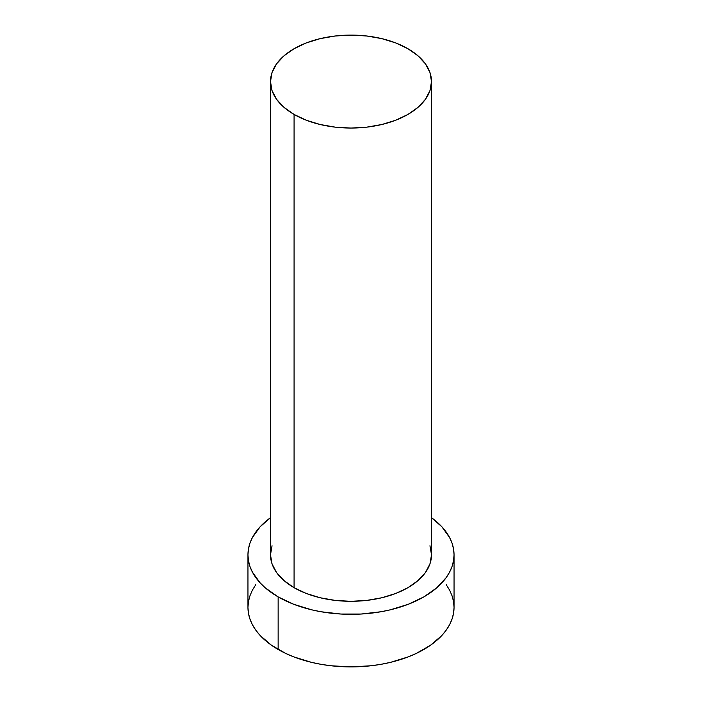 <?xml version="1.0" encoding="UTF-8"?>
<svg xmlns="http://www.w3.org/2000/svg" width="702" height="702" viewBox="0 0 702 702"><rect width="100%" height="100%" fill="white"/><g stroke="black" fill="none" stroke-linecap="round" stroke-linejoin="round"><path stroke-width="1.05" d="M270.498 81.581L272.043 90.646L276.623 99.359L284.064 107.397L294.077 114.444L306.274 120.217L320.191 124.517L335.293 127.159L351 128.054L366.707 127.159L381.809 124.517L395.726 120.217L407.923 114.444L417.936 107.397L425.377 99.359L429.957 90.646L431.502 81.581L429.957 72.508L425.377 63.794L417.936 55.756L407.923 48.71L395.726 42.936L381.809 38.636L366.707 35.995L351 35.1L335.293 35.995L320.191 38.636L306.274 42.936L294.077 48.71L284.064 55.756L276.623 63.794L272.043 72.508L270.498 81.581L270.498 554.826A80.502 46.481 0 0 0 294.077 587.688L294.077 114.444A80.502 46.481 180 0 1 270.498 81.581A80.502 46.481 180 0 1 320.191 38.636A80.502 46.481 180 0 1 407.923 48.71A80.502 46.481 180 0 1 431.502 81.581A80.502 46.481 180 0 1 381.809 124.517A80.502 46.481 180 0 1 294.077 114.444L294.077 587.688A80.502 46.481 0 0 0 381.809 597.762A80.502 46.481 0 0 0 431.502 554.826L429.957 563.89L425.377 572.613L417.936 580.651L407.923 587.688L395.726 593.471L381.809 597.762L366.707 600.412L351 601.307L335.293 600.412L320.191 597.762L306.274 593.471L294.077 587.688L284.064 580.651L276.623 572.613L272.043 563.89L270.498 554.826L272.043 545.761M255.8 584.643L252.395 590.136L249.938 595.805L248.455 601.579L247.955 607.405A103.045 59.494 0 0 0 278.141 649.473L278.141 596.893L293.752 604.29L311.565 609.792L321.086 611.758L340.9 614.031L361.1 614.031L380.914 611.758L390.435 609.792L408.248 604.29L423.859 596.893L436.679 587.881L446.2 577.588L449.605 572.095L452.062 566.435L453.545 560.661L454.045 554.826L453.545 548.999L452.062 543.216L449.605 537.557L441.874 526.781L431.502 517.69A103.045 59.494 180 0 1 454.045 554.826A103.045 59.494 180 0 1 390.435 609.792A103.045 59.494 180 0 1 278.141 596.893L278.141 649.473A103.045 59.494 0 0 0 390.435 662.372A103.045 59.494 0 0 0 454.045 607.405L453.545 601.579L452.062 595.805L449.605 590.136L446.2 584.643M278.141 596.893A103.045 59.494 180 0 1 247.955 554.826A103.045 59.494 180 0 1 270.498 517.69L260.126 526.781L252.395 537.557L249.938 543.216L248.455 548.999L247.955 554.826L248.455 560.661L249.938 566.435L252.395 572.095L260.126 582.871L265.321 587.881L278.141 596.893M429.957 545.761L431.502 554.826L431.502 81.581M247.955 554.826L247.955 607.405L248.455 613.241L249.938 619.015L252.395 624.675L255.8 630.177L260.126 635.45L271.349 645.147L285.635 653.395L293.752 656.87L311.565 662.372L321.086 664.338L330.896 665.759L351 666.9L371.104 665.759L380.914 664.338L390.435 662.372L408.248 656.87L416.365 653.395L430.651 645.147L441.874 635.45L446.2 630.177L449.605 624.675L452.062 619.015L453.545 613.241L454.045 607.405L454.045 554.826"/></g></svg>
